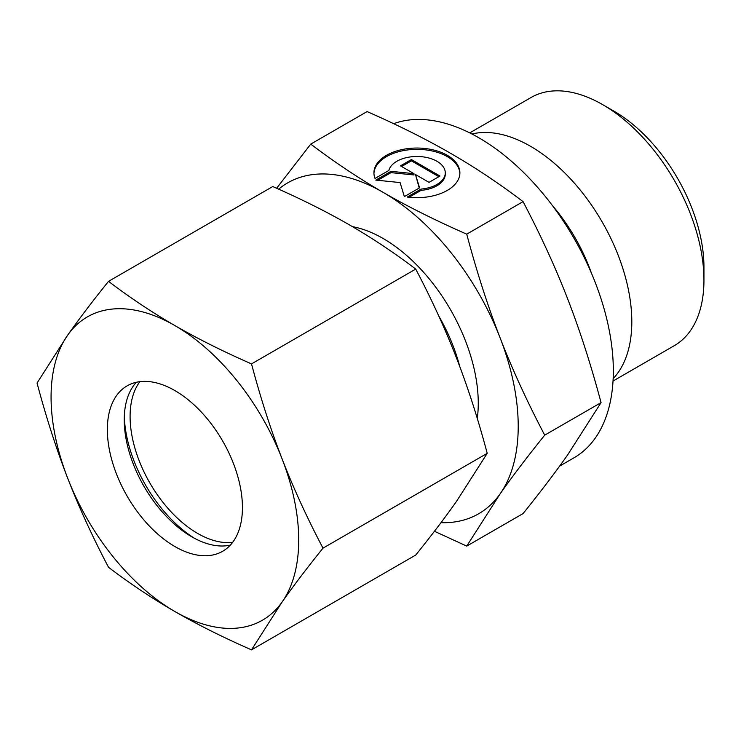 <?xml version="1.0" encoding="UTF-8"?>
<svg xmlns="http://www.w3.org/2000/svg" width="741" height="741" viewBox="0 0 741 741"><rect width="100%" height="100%" fill="white"/><g stroke="black" fill="none" stroke-linecap="round" stroke-linejoin="round"><path stroke-width="1.11" d="M703.95 280.098L703.95 267.103A127.35 73.526 60 0 0 613.9 111.122L602.646 104.629A143.272 82.714 60 0 1 703.95 280.098A143.272 82.714 60 0 1 674.273 345.686L613.029 381.05M471.924 133.991A143.272 82.714 60 0 1 577.026 186.195A143.272 82.714 60 0 1 631.814 321.742A143.272 82.714 60 0 1 613.159 378.623M393.666 123.691A190.233 109.835 60 0 1 536.438 186.01A190.233 109.835 60 0 1 613.335 370.759A190.233 109.835 60 0 1 573.932 457.845L559.612 466.108M466.728 234.156C435.189 220.29 407.328 206.359 383.143 192.364A191.03 110.289 60 0 1 500.119 337.887A191.03 110.289 60 0 1 518.218 426.325A191.03 110.289 60 0 1 500.119 493.858C512.198 476.648 527.064 457.086 544.709 435.152C527.064 401.539 512.198 369.111 500.119 337.887C487.986 306.691 476.852 272.114 466.728 234.156L523.063 201.626C540.717 235.24 555.583 267.668 567.662 298.892C579.795 330.088 590.929 364.665 601.053 402.622L567.662 454.872C555.583 472.082 540.717 491.644 523.063 513.578L466.728 546.108L500.119 493.858A191.03 110.289 60 0 1 440.978 522.683M459.874 173.514A42.978 24.814 0 0 0 426.575 149.988A42.978 24.814 0 0 0 373.946 173.514M375.029 178.442A42.978 24.814 180 0 1 373.927 172.866A42.978 24.814 180 0 1 426.575 148.682A42.978 24.814 180 0 1 459.892 172.866A42.978 24.814 180 0 1 407.244 197.041L421.064 189.066A28.371 16.376 0 0 0 444.971 175.265A28.371 16.376 0 0 0 445.276 172.866A28.371 16.376 0 0 0 418.989 156.527A28.371 16.376 0 0 0 388.849 170.467L375.029 178.442M421.064 189.066L421.064 190.363L409.106 197.263M445.276 172.866L445.276 174.163A28.371 16.376 180 0 1 444.971 176.562A28.371 16.376 180 0 1 421.064 190.363M411.403 159.547L439.978 176.043L429.03 182.36L415.506 174.552L419.563 187.825L404.364 196.597L400.084 182.573L375.798 180.1L390.998 171.328L413.987 173.672L400.464 165.864L411.403 159.547L411.403 160.843L401.585 166.512M413.987 173.672L413.987 174.969L390.998 172.634L377.715 180.304M390.998 171.328L390.998 172.634M419.23 188.019L415.506 174.552M438.848 176.691L411.403 160.843M278.644 189.168A191.03 110.289 60 0 1 383.143 192.364C358.894 178.396 334.765 162.307 310.748 144.106L276.625 188.26M310.748 144.106L367.091 111.576C398.63 125.433 426.492 139.364 450.676 153.368C474.925 167.327 499.054 183.416 523.063 201.626M544.709 435.152L601.053 402.622M434.448 531.269L466.728 546.108M469.757 132.889L531.01 97.534A143.272 82.714 60 0 1 602.646 104.629M194.642 538.392A103.796 59.928 60 0 1 124.303 416.553M232.646 542.338A95.515 55.149 60 0 1 164.493 504.26A95.515 55.149 60 0 1 130.092 416.442A95.515 55.149 60 0 1 139.882 381.661M230.34 545.107A95.515 55.149 60 0 1 191.78 536.808A95.515 55.149 60 0 1 124.238 419.823A95.515 55.149 60 0 1 136.335 382.273M107.352 429.576A95.515 55.149 60 0 1 127.137 385.848A95.515 55.149 60 0 1 200.737 411.44A95.515 55.149 60 0 1 242.437 507.557A95.515 55.149 60 0 1 222.652 551.285A95.515 55.149 60 0 1 149.052 525.693A95.515 55.149 60 0 1 107.352 429.576M251.514 363.896C223.189 351.484 197.652 338.711 174.895 325.586A175.108 101.1 60 0 1 282.126 458.985A175.108 101.1 60 0 1 298.716 540.05A175.108 101.1 60 0 1 282.126 601.961C293.51 585.779 307.135 567.838 323.002 548.145C307.135 518.015 293.51 488.291 282.126 458.985C270.761 429.669 260.563 397.973 251.514 363.896L415.729 269.094C431.595 299.225 445.221 328.948 456.604 358.255C467.96 387.571 478.167 419.267 487.217 453.344L456.604 501.231C445.221 517.413 431.595 535.354 415.729 555.046L251.514 649.857L282.126 601.961A175.108 101.1 60 0 1 174.895 611.538C197.652 624.663 223.189 637.436 251.514 649.857M37.05 383.051C46.099 417.127 56.297 448.824 67.663 478.14A175.108 101.1 60 0 1 51.073 397.074A175.108 101.1 60 0 1 67.663 335.164L37.05 383.051M108.538 281.348C92.671 301.041 79.046 318.982 67.663 335.164A175.108 101.1 60 0 1 174.895 325.586C152.164 312.452 130.046 297.706 108.538 281.348L272.753 186.547C301.078 198.959 326.614 211.731 349.372 224.856C372.102 237.991 394.221 252.737 415.729 269.094M323.002 548.145L487.217 453.344M108.538 567.31C130.046 583.658 152.164 598.404 174.895 611.538A175.108 101.1 60 0 1 67.663 478.14C79.046 507.446 92.671 537.169 108.538 567.31M352.484 226.663A134.519 77.666 60 0 1 383.143 238.5A134.519 77.666 60 0 1 478.26 403.252A134.519 77.666 60 0 1 477.278 418.433M438.718 315.907A124.96 72.146 60 0 1 459.726 366.443M552.286 205.396A127.526 73.628 60 0 1 591.503 273.318"/></g></svg>
